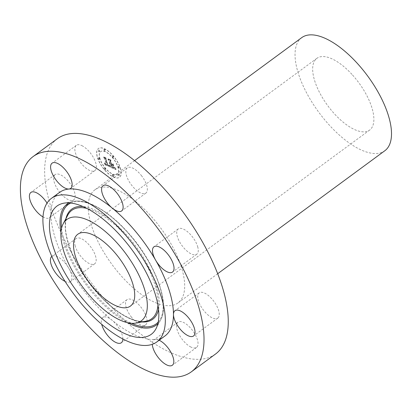<?xml version="1.0" encoding="UTF-8"?>
<svg xmlns="http://www.w3.org/2000/svg" width="412" height="412" viewBox="0 0 412 412"><rect width="100%" height="100%" fill="white"/><g stroke="black" fill="none" stroke-linecap="round" stroke-linejoin="round"><path stroke-width="0.31" stroke-dasharray="2.06 1.54" d="M82.591 146.008A15.671 6.798 -126.3 0 0 76.318 145.338A15.671 6.798 -126.3 0 0 77.096 157.054A15.671 6.798 -126.3 0 0 88.621 169.919A15.671 6.798 -126.3 0 0 94.894 170.583A15.671 6.798 -126.3 0 0 94.116 158.867A15.671 6.798 -126.3 0 0 82.591 146.008M65.034 281.386A15.671 6.798 -126.3 0 0 70.452 281.617A15.671 6.798 -126.3 0 0 71.518 274.706A15.671 6.798 -126.3 0 0 68.804 268.279A15.671 6.798 -126.3 0 0 51.876 256.367A15.671 6.798 -126.3 0 0 51.768 256.449M59.431 192.481A89.054 38.62 -126.3 0 0 50.949 213.921A89.054 38.62 -126.3 0 0 68.804 268.279A89.054 38.62 -126.3 0 0 94.842 303.824A89.054 38.62 -126.3 0 0 112.085 320.248A89.054 38.62 -126.3 0 0 155.442 339.39A89.054 38.62 -126.3 0 0 164.985 335.94M42.951 216.903A15.671 6.798 -126.3 0 0 49.455 217.696A15.671 6.798 -126.3 0 0 49.615 217.567A15.671 6.798 -126.3 0 0 50.949 213.921A15.671 6.798 -126.3 0 0 47.02 203.059M159.161 340.224A15.671 6.798 -126.3 0 0 155.442 339.39A15.671 6.798 -126.3 0 0 153.758 339.998A15.671 6.798 -126.3 0 0 152.28 344.303M122.848 338.952A15.671 6.798 -126.3 0 0 117.255 325.696A15.671 6.798 -126.3 0 0 112.085 320.248A15.671 6.798 -126.3 0 0 102.779 317.487A15.671 6.798 -126.3 0 0 101.682 324.259M57.283 138.782A133.581 57.927 -126.3 0 0 110.401 305.797A133.581 57.927 -126.3 0 0 215.61 353.97M351.956 74.392A44.527 19.307 -126.3 0 0 316.885 58.329A44.527 19.307 -126.3 0 0 334.59 114.006A44.527 19.307 -126.3 0 0 369.662 130.063A44.527 19.307 -126.3 0 0 351.956 74.392M301.687 37.672A70.174 30.431 -126.3 0 0 329.59 125.413A70.174 30.431 -126.3 0 0 384.865 150.72M150.133 215.162A70.174 30.431 -126.3 0 0 94.858 189.855A70.174 30.431 -126.3 0 0 122.761 277.59A70.174 30.431 -126.3 0 0 178.035 302.897A70.174 30.431 -126.3 0 0 150.133 215.162M54.951 174.745A15.671 6.798 -126.3 0 0 59.071 191.462A15.671 6.798 -126.3 0 0 73.691 199.866A15.671 6.798 -126.3 0 0 73.856 199.732A15.671 6.798 -126.3 0 0 69.736 183.021A15.671 6.798 -126.3 0 0 55.115 174.616A15.671 6.798 -126.3 0 0 54.951 174.745M75.051 245.444A15.671 6.798 -126.3 0 0 84.063 259.864A15.671 6.798 -126.3 0 0 94.693 263.783A15.671 6.798 -126.3 0 0 95.754 256.877A15.671 6.798 -126.3 0 0 86.741 242.452A15.671 6.798 -126.3 0 0 76.112 238.533A15.671 6.798 -126.3 0 0 75.051 245.444M131.114 316.689A15.671 6.798 -126.3 0 0 145.59 324.903A15.671 6.798 -126.3 0 0 141.491 307.862A15.671 6.798 -126.3 0 0 127.014 299.653A15.671 6.798 -126.3 0 0 131.114 316.689M190.303 346.744A15.671 6.798 -126.3 0 0 196.576 347.414A15.671 6.798 -126.3 0 0 195.798 335.698A15.671 6.798 -126.3 0 0 184.272 322.833A15.671 6.798 -126.3 0 0 177.999 322.163A15.671 6.798 -126.3 0 0 178.777 333.885A15.671 6.798 -126.3 0 0 190.303 346.744M217.943 318.007A15.671 6.798 -126.3 0 0 213.823 301.29A15.671 6.798 -126.3 0 0 199.202 292.886A15.671 6.798 -126.3 0 0 199.037 293.014A15.671 6.798 -126.3 0 0 203.157 309.731A15.671 6.798 -126.3 0 0 217.778 318.136A15.671 6.798 -126.3 0 0 217.943 318.007M197.842 247.308A15.671 6.798 -126.3 0 0 188.83 232.888A15.671 6.798 -126.3 0 0 178.2 228.969A15.671 6.798 -126.3 0 0 177.139 235.875A15.671 6.798 -126.3 0 0 186.152 250.3A15.671 6.798 -126.3 0 0 196.782 254.219A15.671 6.798 -126.3 0 0 197.842 247.308M141.78 176.063A15.671 6.798 -126.3 0 0 127.303 167.849A15.671 6.798 -126.3 0 0 131.402 184.885A15.671 6.798 -126.3 0 0 145.879 193.099A15.671 6.798 -126.3 0 0 141.78 176.063M120.34 167.864A17.809 7.725 53.7 0 1 119.568 177.206A17.809 7.725 53.7 0 1 108.14 173.349A17.809 7.725 53.7 0 1 97.68 157.858A17.809 7.725 53.7 0 1 98.453 148.516A17.809 7.725 53.7 0 1 109.88 152.373A17.809 7.725 53.7 0 1 120.34 167.864M120.211 167.957A17.809 7.725 53.7 0 1 119.434 177.304A17.809 7.725 53.7 0 1 108.011 173.442A17.809 7.725 53.7 0 1 97.551 157.956A17.809 7.725 53.7 0 1 98.324 148.608A17.809 7.725 53.7 0 1 109.752 152.466A17.809 7.725 53.7 0 1 120.211 167.957M99.956 159.017A14.034 6.087 53.7 0 1 100.564 151.652A14.034 6.087 53.7 0 1 109.566 154.691A14.034 6.087 53.7 0 1 117.806 166.896A14.034 6.087 53.7 0 1 117.199 174.261A14.034 6.087 53.7 0 1 108.196 171.217A14.034 6.087 53.7 0 1 99.956 159.017M112.363 175.347A1.082 0.469 53.7 0 1 112.414 174.786A1.082 0.469 53.7 0 1 113.104 175.018A1.082 0.469 53.7 0 1 113.738 175.955A1.082 0.469 53.7 0 1 113.691 176.521A1.082 0.469 53.7 0 1 113.001 176.29A1.082 0.469 53.7 0 1 112.363 175.347M118.321 167.123A1.082 0.469 53.7 0 1 118.368 166.556A1.082 0.469 53.7 0 1 119.063 166.793A1.082 0.469 53.7 0 1 119.696 167.73A1.082 0.469 53.7 0 1 119.65 168.297A1.082 0.469 53.7 0 1 118.955 168.065A1.082 0.469 53.7 0 1 118.321 167.123M118.306 174.791A1.082 0.469 53.7 0 1 118.352 174.225A1.082 0.469 53.7 0 1 119.042 174.461A1.082 0.469 53.7 0 1 119.676 175.399A1.082 0.469 53.7 0 1 119.629 175.965A1.082 0.469 53.7 0 1 118.939 175.733A1.082 0.469 53.7 0 1 118.306 174.791M104.025 149.958A1.082 0.469 53.7 0 1 104.071 149.391A1.082 0.469 53.7 0 1 104.761 149.623A1.082 0.469 53.7 0 1 105.395 150.56A1.082 0.469 53.7 0 1 105.348 151.127A1.082 0.469 53.7 0 1 104.658 150.895A1.082 0.469 53.7 0 1 104.025 149.958M112.404 156.838A1.082 0.469 53.7 0 1 112.45 156.272A1.082 0.469 53.7 0 1 113.145 156.503A1.082 0.469 53.7 0 1 113.779 157.446A1.082 0.469 53.7 0 1 113.733 158.007A1.082 0.469 53.7 0 1 113.037 157.775A1.082 0.469 53.7 0 1 112.404 156.838M99.441 158.785A1.082 0.469 53.7 0 1 99.395 159.351A1.082 0.469 53.7 0 1 98.7 159.12A1.082 0.469 53.7 0 1 98.066 158.182A1.082 0.469 53.7 0 1 98.113 157.616A1.082 0.469 53.7 0 1 98.808 157.847A1.082 0.469 53.7 0 1 99.441 158.785M105.354 169.075A1.082 0.469 53.7 0 1 105.307 169.641A1.082 0.469 53.7 0 1 104.617 169.409A1.082 0.469 53.7 0 1 103.984 168.467A1.082 0.469 53.7 0 1 104.03 167.9A1.082 0.469 53.7 0 1 104.72 168.137A1.082 0.469 53.7 0 1 105.354 169.075M99.457 151.116A1.082 0.469 53.7 0 1 99.41 151.683A1.082 0.469 53.7 0 1 98.715 151.451A1.082 0.469 53.7 0 1 98.082 150.514A1.082 0.469 53.7 0 1 98.128 149.947A1.082 0.469 53.7 0 1 98.823 150.179A1.082 0.469 53.7 0 1 99.457 151.116M100.085 158.919A14.034 6.087 53.7 0 1 100.693 151.559A14.034 6.087 53.7 0 1 109.695 154.598A14.034 6.087 53.7 0 1 117.935 166.803A14.034 6.087 53.7 0 1 117.327 174.163A14.034 6.087 53.7 0 1 108.325 171.124A14.034 6.087 53.7 0 1 100.085 158.919M110.344 167.004L104.457 164.429L104.545 162.822L105.297 164.151L106.713 164.97L104.787 162.874L105.601 163.981L106.559 164.506L104.53 158.326L103.597 157.296L105.863 158.296L105.498 158.713L107.769 165.47L108.861 165.82L109.072 164.913L110.344 167.004L104.329 164.527L104.416 162.92L105.256 164.331L106.584 165.063L104.658 162.972L105.472 164.074L106.43 164.599L104.401 158.424L103.469 157.389L105.735 158.388L105.369 158.811L107.64 165.562L108.675 165.928L108.928 165.413L107.851 165.222L105.724 158.754L106.075 158.1L103.762 156.936L106.296 158.048L105.889 158.872L107.944 165.114L108.928 165.428L108.943 165.011L110.215 167.102M110.488 166.711L109.17 164.728L110.488 166.711L110.261 166.845L109.041 164.821L110.354 166.808M116.004 169.584L110.864 167.313L111.271 166.808L110.411 164.187L109.139 162.874L110.236 163.667L109.247 162.642L110.086 163.209L109.211 160.536L108.14 159.377L110.57 160.448L110.2 160.974L111.23 164.105L112.363 164.604L112.857 163.94L113.712 166.541L112.574 165.145L111.827 164.815L112.615 167.21L114.397 167.596L114 167.895L112.543 167.323L111.4 164.625L112.352 167.53L114.175 168.194L114.582 167.36L116.004 169.584L110.735 167.406L111.142 166.901L110.282 164.285L109.01 162.967L110.107 163.76L109.118 162.735L109.958 163.301L109.082 160.634L108.011 159.47L110.442 160.541L110.071 161.071L111.101 164.197L112.234 164.697L112.728 164.038L113.578 166.639L112.445 165.238L111.698 164.908L112.481 167.303L114.268 167.694L113.872 167.993L112.414 167.416L111.271 164.718L112.224 167.627L114.047 168.287L114.448 167.457L115.875 169.677M116.05 169.105L114.665 167.118L115.921 169.198M113.12 163.801L114 166.484L113.022 163.837L113.774 166.618L112.991 163.899M111.482 163.77L112.497 164.218L111.415 163.883L110.462 160.984L110.813 160.191L108.171 158.877L111.039 160.144L110.612 161.113L111.353 163.863L112.28 164.419L111.286 163.976L110.334 161.082L110.684 160.283L107.975 159.089L110.905 160.242L110.483 161.21L111.353 163.863M113.48 167.612L113.218 167.792M113.995 167.761L113.738 167.972M114.34 167.777L114.083 167.972M109.062 165.315L108.67 165.645L107.723 165.32L105.596 158.852L105.946 158.193L103.633 157.029L106.167 158.146L105.76 158.965L107.815 165.207L108.799 165.521M112.497 175.255A1.082 0.469 53.7 0 1 112.543 174.688A1.082 0.469 53.7 0 1 113.233 174.92A1.082 0.469 53.7 0 1 113.867 175.862A1.082 0.469 53.7 0 1 113.82 176.429A1.082 0.469 53.7 0 1 113.13 176.192A1.082 0.469 53.7 0 1 112.497 175.255M118.45 167.03A1.082 0.469 53.7 0 1 118.496 166.463A1.082 0.469 53.7 0 1 119.192 166.695A1.082 0.469 53.7 0 1 119.825 167.638A1.082 0.469 53.7 0 1 119.779 168.204A1.082 0.469 53.7 0 1 119.083 167.967A1.082 0.469 53.7 0 1 118.45 167.03M118.435 174.698A1.082 0.469 53.7 0 1 118.481 174.132A1.082 0.469 53.7 0 1 119.171 174.364A1.082 0.469 53.7 0 1 119.81 175.306A1.082 0.469 53.7 0 1 119.758 175.873A1.082 0.469 53.7 0 1 119.068 175.636A1.082 0.469 53.7 0 1 118.435 174.698M104.154 149.86A1.082 0.469 53.7 0 1 104.2 149.293A1.082 0.469 53.7 0 1 104.89 149.53A1.082 0.469 53.7 0 1 105.524 150.468A1.082 0.469 53.7 0 1 105.477 151.034A1.082 0.469 53.7 0 1 104.787 150.797A1.082 0.469 53.7 0 1 104.154 149.86M112.533 156.74A1.082 0.469 53.7 0 1 112.584 156.174A1.082 0.469 53.7 0 1 113.274 156.411A1.082 0.469 53.7 0 1 113.908 157.348A1.082 0.469 53.7 0 1 113.861 157.914A1.082 0.469 53.7 0 1 113.171 157.683A1.082 0.469 53.7 0 1 112.533 156.74M99.57 158.692A1.082 0.469 53.7 0 1 99.524 159.259A1.082 0.469 53.7 0 1 98.829 159.027A1.082 0.469 53.7 0 1 98.195 158.084A1.082 0.469 53.7 0 1 98.241 157.518A1.082 0.469 53.7 0 1 98.937 157.755A1.082 0.469 53.7 0 1 99.57 158.692M105.482 168.982A1.082 0.469 53.7 0 1 105.436 169.548A1.082 0.469 53.7 0 1 104.746 169.311A1.082 0.469 53.7 0 1 104.112 168.374A1.082 0.469 53.7 0 1 104.159 167.808A1.082 0.469 53.7 0 1 104.849 168.039A1.082 0.469 53.7 0 1 105.482 168.982M99.586 151.024A1.082 0.469 53.7 0 1 99.539 151.59A1.082 0.469 53.7 0 1 98.849 151.358A1.082 0.469 53.7 0 1 98.21 150.416A1.082 0.469 53.7 0 1 98.262 149.85A1.082 0.469 53.7 0 1 98.952 150.086A1.082 0.469 53.7 0 1 99.586 151.024M60.966 231.992A75.149 32.589 -126.3 0 0 97.067 298A75.149 32.589 -126.3 0 0 127.72 322.72M157.878 323.703A75.149 32.589 -126.3 0 0 160.68 319.877L160.68 319.877A75.149 32.589 -126.3 0 0 126.376 231.142A75.149 32.589 -126.3 0 0 73.485 201.37L73.485 201.37A75.149 32.589 -126.3 0 0 69 202.905M61.558 228.176A74.134 32.146 -126.3 0 0 97.752 297.186A74.134 32.146 -126.3 0 0 131.541 323.286M158.26 322.004A74.134 32.146 -126.3 0 0 126.664 231.235A74.134 32.146 -126.3 0 0 70.73 203.049M158.563 309.412A68.351 29.643 -126.3 0 0 125.536 233.805A68.351 29.643 -126.3 0 0 82.843 206.505M65.951 218.592A68.351 29.643 -126.3 0 0 98.88 294.616A68.351 29.643 -126.3 0 0 142.001 321.947M98.592 294.523A67.336 29.201 -126.3 0 0 145.982 321.195C134.976 323.611 115.561 312.878 98.89 294.456C74.103 268.258 59.204 228.954 67.851 215.013A67.336 29.201 -126.3 0 0 98.592 294.523M157.951 305.091A67.336 29.201 -126.3 0 0 124.851 234.613A67.336 29.201 -126.3 0 0 86.788 208.374M76.318 145.338L52.082 163.173M94.894 170.583L70.658 188.418M63.618 203.224L73.485 201.37C86.927 198.636 108.165 210.769 126.675 231.075C153.913 260.163 170.697 302.882 160.68 319.877L155.973 328.745M316.885 58.329L77.729 234.299M134.559 160.639L94.858 189.855M217.737 273.686L178.035 302.897M369.662 130.063L130.506 306.028M73.691 199.866L49.455 217.696M55.115 174.616L30.874 192.45M94.693 263.783L70.452 281.617M76.112 238.533L51.876 256.367M145.59 324.903L121.355 342.733M127.014 299.653L102.779 317.487M196.576 347.414L172.34 365.248M177.999 322.163L153.758 339.998M199.202 292.886L174.966 310.72M217.778 318.136L193.542 335.971M178.2 228.969L153.964 246.803M196.782 254.219L172.54 272.049M127.303 167.849L103.062 185.683M145.879 193.099L121.643 210.934"/><path stroke-width="0.62" d="M156.895 341.893L164.985 335.94A89.054 38.62 -126.3 0 0 173.473 314.495A89.054 38.62 -126.3 0 0 155.612 260.142A89.054 38.62 -126.3 0 0 129.574 224.597A89.054 38.62 -126.3 0 0 112.332 208.173A89.054 38.62 -126.3 0 0 68.979 189.026A15.671 6.798 -126.3 0 0 70.658 188.418A15.671 6.798 -126.3 0 0 69.88 176.702A15.671 6.798 -126.3 0 0 58.355 163.837A15.671 6.798 -126.3 0 0 52.082 163.173A15.671 6.798 -126.3 0 0 52.854 174.889A15.671 6.798 -126.3 0 0 64.385 187.748A15.671 6.798 -126.3 0 0 68.979 189.026A89.054 38.62 -126.3 0 0 59.431 192.481L51.34 198.435A89.054 38.62 -126.3 0 0 86.752 309.778A89.054 38.62 -126.3 0 0 156.895 341.893A89.054 38.62 -126.3 0 0 121.483 230.55A89.054 38.62 -126.3 0 0 51.34 198.435M86.16 323.631A133.581 57.927 -126.3 0 0 191.374 371.804A133.581 57.927 -126.3 0 0 138.257 204.79A133.581 57.927 -126.3 0 0 33.042 156.617A133.581 57.927 -126.3 0 0 86.16 323.631M51.768 256.449A15.671 6.798 -126.3 0 0 50.815 263.278A15.671 6.798 -126.3 0 0 65.034 281.386M47.02 203.059A15.671 6.798 -126.3 0 0 30.874 192.45A15.671 6.798 -126.3 0 0 30.715 192.579A15.671 6.798 -126.3 0 0 31.683 204.223A15.671 6.798 -126.3 0 0 42.951 216.903M107.166 202.719A15.671 6.798 -126.3 0 0 112.332 208.173A15.671 6.798 -126.3 0 0 121.643 210.934A15.671 6.798 -126.3 0 0 117.544 193.898A15.671 6.798 -126.3 0 0 103.062 185.683A15.671 6.798 -126.3 0 0 107.166 202.719M152.903 253.71A15.671 6.798 -126.3 0 0 155.612 260.142A15.671 6.798 -126.3 0 0 172.54 272.049A15.671 6.798 -126.3 0 0 173.607 265.143A15.671 6.798 -126.3 0 0 164.594 250.717A15.671 6.798 -126.3 0 0 153.964 246.803A15.671 6.798 -126.3 0 0 152.903 253.71M174.801 310.849A15.671 6.798 -126.3 0 0 173.473 314.495A15.671 6.798 -126.3 0 0 181.404 330.542A15.671 6.798 -126.3 0 0 193.542 335.971A15.671 6.798 -126.3 0 0 193.707 335.842A15.671 6.798 -126.3 0 0 189.587 319.125A15.671 6.798 -126.3 0 0 174.966 310.72A15.671 6.798 -126.3 0 0 174.801 310.849M152.28 344.303A15.671 6.798 -126.3 0 0 166.067 364.579A15.671 6.798 -126.3 0 0 172.34 365.248A15.671 6.798 -126.3 0 0 171.562 353.532A15.671 6.798 -126.3 0 0 160.036 340.667A15.671 6.798 -126.3 0 0 159.161 340.224M101.682 324.259A15.671 6.798 -126.3 0 0 106.878 334.523A15.671 6.798 -126.3 0 0 121.355 342.733A15.671 6.798 -126.3 0 0 122.848 338.952M191.374 371.804L215.61 353.97A133.581 57.927 -126.3 0 0 162.493 186.955A133.581 57.927 -126.3 0 0 57.283 138.782L33.042 156.617M119.64 234.758A79.598 34.515 -126.3 0 0 63.618 203.224A79.598 34.515 -126.3 0 0 88.595 305.57A79.598 34.515 -126.3 0 0 155.973 328.745A79.598 34.515 -126.3 0 0 119.64 234.758M91.855 298.139A62.892 27.274 -126.3 0 0 136.115 323.054A62.892 27.274 -126.3 0 0 116.38 242.189A62.892 27.274 -126.3 0 0 63.144 223.876A62.892 27.274 -126.3 0 0 91.855 298.139M112.8 250.357A44.527 19.307 -126.3 0 0 77.729 234.299A44.527 19.307 -126.3 0 0 95.435 289.971A44.527 19.307 -126.3 0 0 130.506 306.028A44.527 19.307 -126.3 0 0 112.8 250.357M217.737 273.686L384.865 150.72A70.174 30.431 -126.3 0 0 356.957 62.979A70.174 30.431 -126.3 0 0 301.687 37.672L134.559 160.639M127.72 322.72A75.149 32.589 -126.3 0 0 157.878 323.703M131.541 323.286A74.134 32.146 -126.3 0 0 158.26 322.004M70.73 203.049A74.134 32.146 -126.3 0 0 61.558 228.176M82.843 206.505A68.351 29.643 -126.3 0 0 65.951 218.592M142.001 321.947A68.351 29.643 -126.3 0 0 158.563 309.412M136.115 323.054L145.982 321.195A67.336 29.201 -126.3 0 0 157.951 305.091M86.788 208.374A67.336 29.201 -126.3 0 0 67.851 215.013L63.144 223.876M69 202.905A75.149 32.589 -126.3 0 0 60.966 231.992"/></g></svg>
